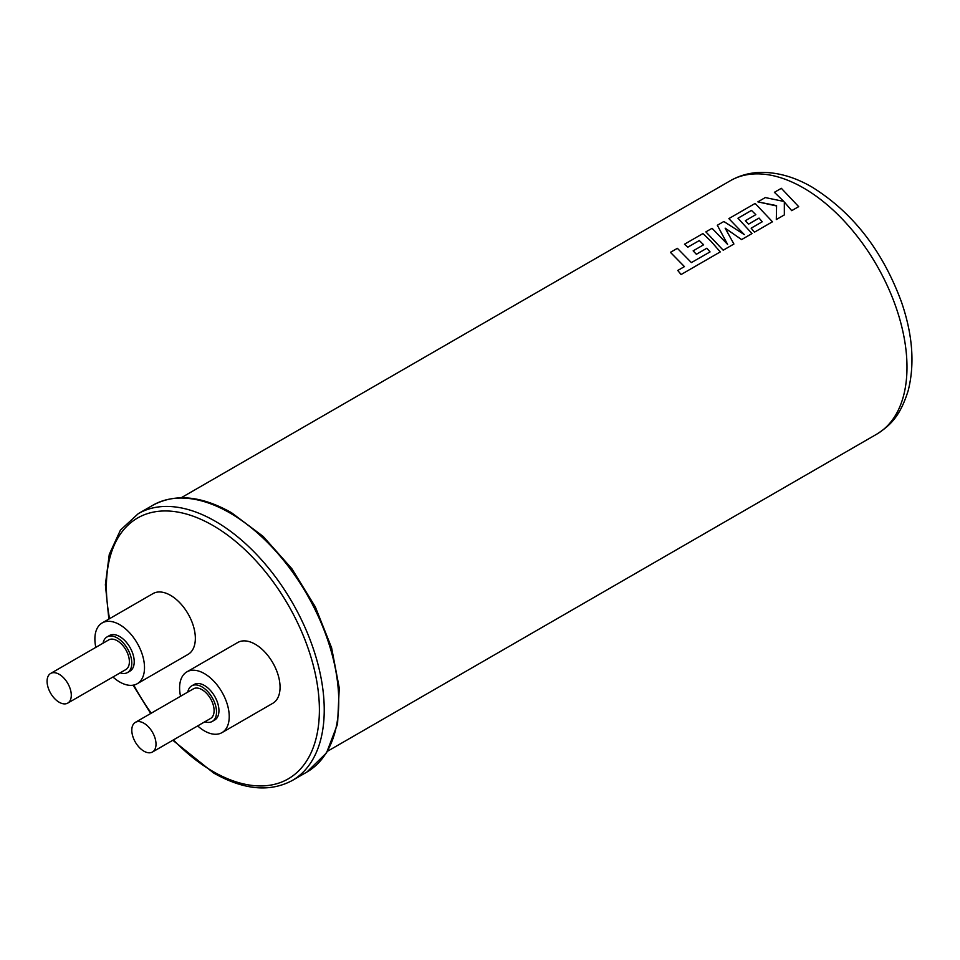 <?xml version="1.0" encoding="UTF-8"?>
<svg xmlns="http://www.w3.org/2000/svg" width="960" height="960" viewBox="0 0 960 960"><rect width="100%" height="100%" fill="white"/><g stroke="black" fill="none" stroke-linecap="round" stroke-linejoin="round"><path stroke-width="1.44" d="M670.44 252.36L684.444 266.604L677.76 270.468L681.084 274.536L720.264 251.916L711.048 241.32L702.936 233.568L684.492 244.212L687.804 247.176L699.288 240.54L703.62 244.788L693.156 250.836L696.372 254.292L706.848 248.244L710.052 251.904L691.392 262.596L677.388 248.316L670.44 252.336L684.444 266.64M693.156 250.86L696.372 254.256L706.848 248.22L710.052 251.928M745.344 220.704L748.572 224.148L759.048 218.1L762.252 221.76L751.14 228.18L754.44 232.188L772.464 221.784L755.136 203.436L728.856 218.604L744.3 234.6L723.828 221.508L717.324 225.264L727.596 244.38L712.068 228.3L705.876 231.876L723.204 250.2L733.908 244.02L725.148 228.156L741.612 239.568L752.004 233.568L737.964 218.22L751.488 210.408L755.82 214.656L745.344 220.704L748.572 224.124L759.048 218.076L762.252 221.796M757.86 201.864L776.58 205.62L776.304 219.564L784.344 214.92L784.332 202.02L791.724 210.66L798.672 206.652L781.344 188.304L774.396 192.312L783.828 201.432L765.288 197.568L757.86 201.864L776.58 205.968M725.148 228.18L741.612 239.592L752.004 233.568M705.876 231.9L723.204 250.224L733.908 244.02M684.492 244.212L687.804 247.2L699.288 240.576L703.62 244.812M717.324 225.264L727.596 244.404M728.856 218.604L744.3 234.624M774.396 192.312L783.828 201.456M737.976 218.232L751.488 210.432L755.82 214.68M59.184 702.252A17.112 9.888 -120 0 0 67.74 703.104A17.112 9.888 -120 0 0 70.368 689.388A17.112 9.888 -120 0 0 59.184 674.304A17.112 9.888 -120 0 0 50.628 673.452A17.112 9.888 -120 0 0 48 687.168A17.112 9.888 -120 0 0 59.184 702.252M67.74 703.104L125.832 669.564A17.112 9.888 -120 0 0 128.46 655.848A17.112 9.888 -120 0 0 117.276 640.764A17.112 9.888 -120 0 0 108.72 639.912L50.628 673.452M143.904 751.164A17.112 9.888 -120 0 0 152.46 752.016A17.112 9.888 -120 0 0 155.088 738.3A17.112 9.888 -120 0 0 143.904 723.216A17.112 9.888 -120 0 0 135.348 722.364A17.112 9.888 -120 0 0 132.72 736.08A17.112 9.888 -120 0 0 143.904 751.164M152.46 752.016L210.552 718.476A17.112 9.888 -120 0 0 213.18 704.76A17.112 9.888 -120 0 0 201.996 689.676A17.112 9.888 -120 0 0 193.44 688.824L135.348 722.364M120.156 672.84A20.544 11.856 -120 0 0 127.548 672.528A20.544 11.856 -120 0 0 130.692 656.064A20.544 11.856 -120 0 0 117.276 637.968A20.544 11.856 -120 0 0 107.004 636.948A20.544 11.856 -120 0 0 103.044 643.188M127.548 672.528L129.972 671.124A20.544 11.856 -120 0 0 133.116 654.672A20.544 11.856 -120 0 0 119.7 636.564A20.544 11.856 -120 0 0 109.428 635.556L107.004 636.948M204.876 721.752A20.544 11.856 -120 0 0 212.268 721.44A20.544 11.856 -120 0 0 215.412 704.976A20.544 11.856 -120 0 0 201.996 686.88A20.544 11.856 -120 0 0 191.724 685.86A20.544 11.856 -120 0 0 187.764 692.1M212.268 721.44L214.692 720.036A20.544 11.856 -120 0 0 217.836 703.584A20.544 11.856 -120 0 0 204.42 685.476A20.544 11.856 -120 0 0 194.148 684.468L191.724 685.86M112.944 677.004A35.088 20.256 -120 0 0 119.7 681.984A35.088 20.256 -120 0 0 137.244 683.724A35.088 20.256 -120 0 0 142.62 655.608A35.088 20.256 -120 0 0 119.7 624.684A35.088 20.256 -120 0 0 102.156 622.956A35.088 20.256 -120 0 0 95.82 647.352M137.244 683.724L188.076 654.384A35.088 20.256 -120 0 0 193.452 626.256A35.088 20.256 -120 0 0 170.532 595.344A35.088 20.256 -120 0 0 152.988 593.604L102.156 622.956M197.664 725.916A35.088 20.256 -120 0 0 204.42 730.896A35.088 20.256 -120 0 0 221.964 732.636A35.088 20.256 -120 0 0 227.34 704.52A35.088 20.256 -120 0 0 204.42 673.608A35.088 20.256 -120 0 0 186.876 671.868A35.088 20.256 -120 0 0 180.54 696.276M221.964 732.636L272.796 703.296A35.088 20.256 -120 0 0 278.172 675.18A35.088 20.256 -120 0 0 255.252 644.256A35.088 20.256 -120 0 0 237.708 642.516L186.876 671.868M776.304 219.564L784.344 214.896M776.58 205.62L776.316 219.54M784.332 202.02L791.724 210.636L798.672 206.628M754.44 232.188L772.464 221.76M751.14 228.18L754.44 232.164M681.084 274.536L720.264 251.892M677.76 270.468L681.096 274.512M730.344 180.72C739.776 175.344 750.096 172.572 761.316 172.38C778.14 172.296 795.06 177.204 812.076 187.116C852.924 212.544 882.768 250.98 901.608 302.424C912.648 334.74 914.856 364.068 908.244 390.408C900.24 416.22 890.436 425.352 876.684 434.196A146.34 84.492 -120 0 0 899.112 316.92A146.34 84.492 -120 0 0 803.508 187.968A146.34 84.492 -120 0 0 730.344 180.72L181.2 497.76M152.796 505.272C175.236 493.26 201.48 495.744 231.528 512.724L263.088 536.352L291.828 568.668L315.336 606.912L331.608 647.82L339.252 687.96L337.572 723.96L326.532 752.868L306.84 772.08A154.044 88.944 -120 0 0 330.456 648.648A154.044 88.944 -120 0 0 229.812 512.892A154.044 88.944 -120 0 0 152.796 505.272L138.288 513.648A154.044 88.944 60 0 1 215.304 521.268A154.044 88.944 60 0 1 315.948 657.024A154.044 88.944 60 0 1 292.332 780.456C269.892 792.468 243.648 789.984 213.6 772.992L172.8 740.268M173.436 739.908A150.624 86.964 -120 0 0 212.892 771.432A150.624 86.964 -120 0 0 319.392 709.944A150.624 86.964 -120 0 0 212.892 525.468A150.624 86.964 -120 0 0 109.572 618.672M133.752 685.068A150.624 86.964 -120 0 0 151.26 713.172M327.54 751.236L876.684 434.196M306.84 772.08L292.332 780.456M138.288 513.648L120.444 530.1L109.284 554.364L105.384 584.688L108.864 619.08M133.104 685.188L150.708 713.496"/></g></svg>
